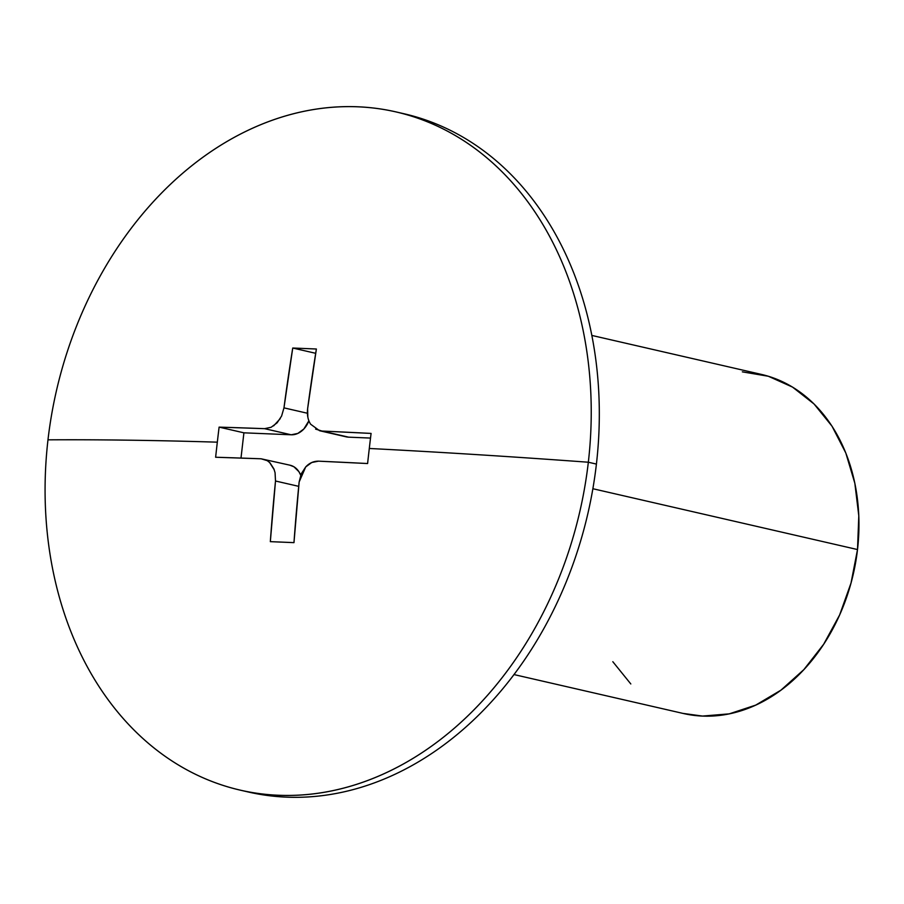 <?xml version="1.0" encoding="UTF-8"?>
<svg xmlns="http://www.w3.org/2000/svg" width="904" height="904" viewBox="0 0 904 904"><rect width="100%" height="100%" fill="white"/><g stroke="black" fill="none" stroke-linecap="round" stroke-linejoin="round"><path stroke-width="1.36" d="M315.609 429.106L322.005 431.05L371.081 433.423A1410.15 887.434 92.4 0 0 369.295 448.474A1413.54 128.165 6.6 0 1 588.334 462.226A347.95 268.556 -77.1 0 0 357.984 106.819A347.95 268.556 -77.1 0 0 47.98 439.841A347.95 268.556 102.9 0 1 396.099 111.926A347.95 268.556 102.9 0 1 588.334 462.226L596.414 464.08A347.95 268.556 -77.1 0 0 404.19 113.791A347.95 268.556 -77.1 0 0 400.133 112.898A347.95 268.556 102.9 0 1 596.414 464.08A347.95 268.556 102.9 0 1 244.261 791.034M742.342 371.849L768.31 376.245L792.514 387.093L814.029 403.964L832.03 426.213L845.805 452.994L854.845 483.267L858.8 515.868L857.512 549.553L592.866 488.725L857.512 549.553A173.975 134.278 -77.1 0 0 761.394 374.403L591.883 335.44M240.204 790.141L248.295 791.994A347.95 268.556 -77.1 0 0 596.414 464.08L588.334 462.226A347.95 268.556 102.9 0 1 240.204 790.141A347.95 268.556 102.9 0 1 47.98 439.841A347.95 268.556 -77.1 0 0 278.33 795.249A347.95 268.556 -77.1 0 0 588.334 462.226A1413.54 128.165 -173.4 0 0 369.295 448.474A1410.15 887.434 92.4 0 0 367.6 463.537L318.513 461.164L311.756 462.509L305.71 466.939L301.281 473.764L299.145 481.979L293.969 542.637L270.33 541.654L275.505 481.007L275.065 472.69L273.912 468.916L269.946 462.78L267.279 460.678L261.109 458.791L215.627 457.243A1410.15 887.434 -87.6 0 1 217.322 442.169A1413.54 128.165 -173.4 0 0 47.98 439.841A1413.54 128.165 6.6 0 1 217.322 442.169A1410.15 887.434 -87.6 0 1 219.107 427.129L264.589 428.666L271.132 427.276L277.11 422.835L281.607 416.032L283.969 407.862L292.738 348.029L316.377 349.012L307.609 408.834L307.835 417.094M513.935 674.553L683.447 713.516A173.975 134.278 -77.1 0 0 857.512 549.553L851.026 583.024L839.613 614.991L823.68 644.236L803.859 669.615L780.92 690.17L755.721 705.109L729.245 713.855L702.51 716.07L682.972 713.403M630.811 683.955L612.822 661.705M275.505 481.007L298.716 486.341L275.505 481.007A1413.46 889.525 92.4 0 0 270.33 541.654L270.33 541.654A1410.15 127.859 6.6 0 1 293.969 542.637A1413.46 889.525 -87.6 0 1 299.145 481.979L305.71 466.939C309.27 463.074 313.541 461.153 318.513 461.164A1413.46 128.153 6.6 0 1 367.6 463.537A1410.15 887.434 -87.6 0 1 369.295 448.474A1410.15 887.434 -87.6 0 1 371.081 433.423A1413.46 128.153 -173.4 0 0 322.005 431.05L348.605 437.163L370.516 438.067L348.605 437.163L319.575 430.722L310.637 424.213C307.97 420.134 306.953 415.004 307.609 408.834A1413.46 889.525 -87.6 0 1 316.377 349.012A1410.15 127.859 -173.4 0 0 292.738 348.029L315.688 353.306L292.738 348.029A1413.46 889.525 92.4 0 0 283.969 407.862L307.383 413.241L283.969 407.862M319.575 430.722L346.221 436.847A21.741 16.78 -77.1 0 0 348.605 437.163L343.927 436.09M280.217 418.688L273.607 425.863M291.19 434.79A21.741 16.78 -77.1 0 0 308.897 420.778L303.857 428.982L297.845 433.411L291.19 434.79L264.589 428.666L291.19 434.79L243.91 432.824L291.19 434.79M264.589 428.666A1413.46 128.153 -173.4 0 0 219.107 427.129L243.91 432.824L219.107 427.129A1410.15 887.434 92.4 0 0 217.322 442.169A1410.15 887.434 92.4 0 0 215.627 457.243A1413.46 128.153 6.6 0 1 261.109 458.791L290.094 465.221A21.741 16.78 -77.1 0 1 300.704 475.199L298.919 471.696L293.981 466.814L289.811 465.164M240.995 458.068L243.91 432.824L240.995 458.068M269.561 462.419L274.251 469.809M396.099 111.926L404.19 113.791"/></g></svg>
